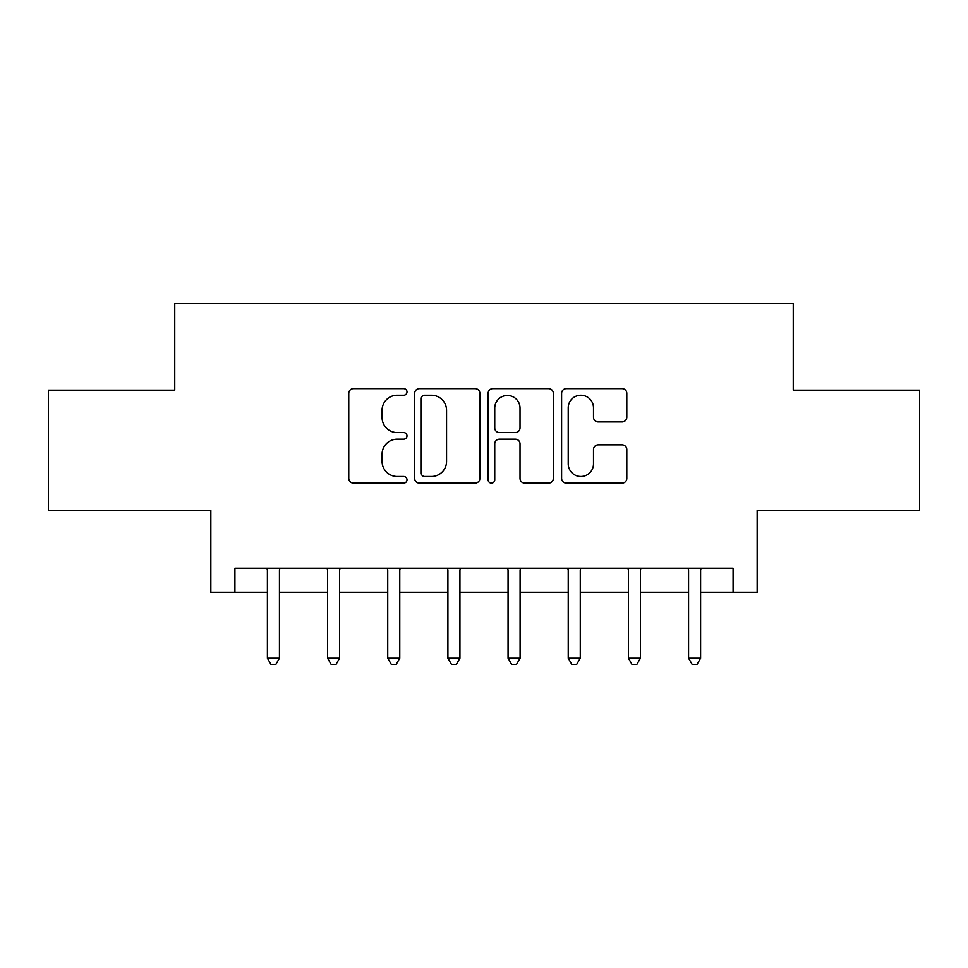 <?xml version="1.0" encoding="UTF-8"?>
<svg xmlns="http://www.w3.org/2000/svg" width="968" height="968" viewBox="0 0 968 968"><rect width="100%" height="100%" fill="white"/><g stroke="black" fill="none" stroke-linecap="round" stroke-linejoin="round"><path stroke-width="1.45" d="M406.996 391.931A3.303 3.303 0 0 0 403.68 388.628L353.489 388.628A4.719 4.719 0 0 0 348.758 393.347L348.758 478.386A4.719 4.719 0 0 0 353.489 483.117L403.68 483.117A3.303 3.303 0 0 0 406.996 479.801A3.303 3.303 0 0 0 403.68 476.498L397.183 476.498A15.113 15.113 0 0 1 382.07 461.385L382.07 454.294A15.113 15.113 0 0 1 397.183 439.169L403.68 439.169A3.303 3.303 0 0 0 406.996 435.866A3.303 3.303 0 0 0 403.68 432.563L397.183 432.563A15.113 15.113 0 0 1 382.07 417.438L382.07 410.359A15.113 15.113 0 0 1 397.183 395.234L403.68 395.234A3.303 3.303 0 0 0 406.996 391.931M622.073 421.927A4.719 4.719 0 0 0 626.804 417.208L626.804 393.347A4.719 4.719 0 0 0 622.073 388.628L566.328 388.628A4.719 4.719 0 0 0 561.597 393.347L561.597 478.386A4.719 4.719 0 0 0 566.328 483.117L622.073 483.117A4.719 4.719 0 0 0 626.804 478.386L626.804 449.563A4.719 4.719 0 0 0 622.073 444.844L598.212 444.844A4.719 4.719 0 0 0 593.493 449.563L593.493 463.866A12.632 12.632 0 0 1 580.848 476.498A12.632 12.632 0 0 1 568.216 463.866L568.216 407.879A12.632 12.632 0 0 1 580.848 395.234A12.632 12.632 0 0 1 593.493 407.879L593.493 417.208A4.719 4.719 0 0 0 598.212 421.927L622.073 421.927M234.909 592.295L234.909 568.228L733.091 568.228L733.091 592.295L757.158 592.295L757.158 510.475L919.6 510.475L919.6 390.14L793.252 390.14L793.252 303.504L174.748 303.504L174.748 390.14L48.4 390.14L48.4 510.475L210.843 510.475L210.843 592.295L267.398 592.295M479.862 393.347A4.719 4.719 0 0 0 475.143 388.628L419.386 388.628A4.719 4.719 0 0 0 414.667 393.347L414.667 478.386A4.719 4.719 0 0 0 419.386 483.117L475.143 483.117A4.719 4.719 0 0 0 479.862 478.386L479.862 393.347M492.857 388.628L548.614 388.628A4.719 4.719 0 0 1 553.333 393.347L553.333 478.386A4.719 4.719 0 0 1 548.614 483.117L524.753 483.117A4.719 4.719 0 0 1 520.022 478.386L520.022 443.901A4.719 4.719 0 0 0 515.303 439.169L499.476 439.169A4.719 4.719 0 0 0 494.745 443.901L494.745 479.801A3.303 3.303 0 0 1 491.441 483.117A3.303 3.303 0 0 1 488.138 479.801L488.138 393.347A4.719 4.719 0 0 1 492.857 388.628M279.437 592.295L327.571 592.295M339.599 592.295L387.732 592.295M399.772 592.295L447.906 592.295M459.933 592.295L508.067 592.295M520.094 592.295L568.228 592.295M580.268 592.295L628.401 592.295M640.429 592.295L688.563 592.295M700.602 592.295L733.091 592.295M424.589 395.234A3.303 3.303 0 0 0 421.286 398.538L421.286 473.195A3.303 3.303 0 0 0 424.589 476.498L431.438 476.498A15.113 15.113 0 0 0 446.563 461.385L446.563 410.359A15.113 15.113 0 0 0 431.438 395.234L424.589 395.234M520.022 408.109A12.632 12.632 0 0 0 507.389 395.476A12.632 12.632 0 0 0 494.745 408.109L494.745 427.832A4.719 4.719 0 0 0 499.476 432.563L515.303 432.563A4.719 4.719 0 0 0 520.022 427.832L520.022 408.109M280.03 568.228L279.788 568.845A4.816 4.816 0 0 0 279.437 570.636L279.437 658.24L267.398 658.24L267.398 570.636A4.816 4.816 0 0 0 267.059 568.845L266.805 568.228M279.437 658.24L275.832 664.496L271.016 664.496L267.398 658.24M340.191 568.228L339.95 568.845A4.816 4.816 0 0 0 339.599 570.636L339.599 658.24L327.571 658.24L327.571 570.636A4.816 4.816 0 0 0 327.22 568.845L326.978 568.228M339.599 658.24L335.993 664.496L331.177 664.496L327.571 658.24M400.365 568.228L400.111 568.845A4.816 4.816 0 0 0 399.772 570.636L399.772 658.24L387.732 658.24L387.732 570.636A4.816 4.816 0 0 0 387.381 568.845L387.139 568.228M399.772 658.24L396.154 664.496L391.35 664.496L387.732 658.24M460.526 568.228L460.284 568.845A4.816 4.816 0 0 0 459.933 570.636L459.933 658.24L447.906 658.24L447.906 570.636A4.816 4.816 0 0 0 447.555 568.845L447.313 568.228M459.933 658.24L456.327 664.496L451.511 664.496L447.906 658.24M520.687 568.228L520.445 568.845A4.816 4.816 0 0 0 520.094 570.636L520.094 658.24L508.067 658.24L508.067 570.636A4.816 4.816 0 0 0 507.716 568.845L507.474 568.228M520.094 658.24L516.489 664.496L511.673 664.496L508.067 658.24M580.861 568.228L580.619 568.845A4.816 4.816 0 0 0 580.268 570.636L580.268 658.24L568.228 658.24L568.228 570.636A4.816 4.816 0 0 0 567.889 568.845L567.635 568.228M580.268 658.24L576.65 664.496L571.846 664.496L568.228 658.24M641.022 568.228L640.78 568.845A4.816 4.816 0 0 0 640.429 570.636L640.429 658.24L628.401 658.24L628.401 570.636A4.816 4.816 0 0 0 628.05 568.845L627.808 568.228M640.429 658.24L636.823 664.496L632.007 664.496L628.401 658.24M701.195 568.228L700.941 568.845A4.816 4.816 0 0 0 700.602 570.636L700.602 658.24L688.563 658.24L688.563 570.636A4.816 4.816 0 0 0 688.212 568.845L687.97 568.228M700.602 658.24L696.984 664.496L692.168 664.496L688.563 658.24"/></g></svg>

